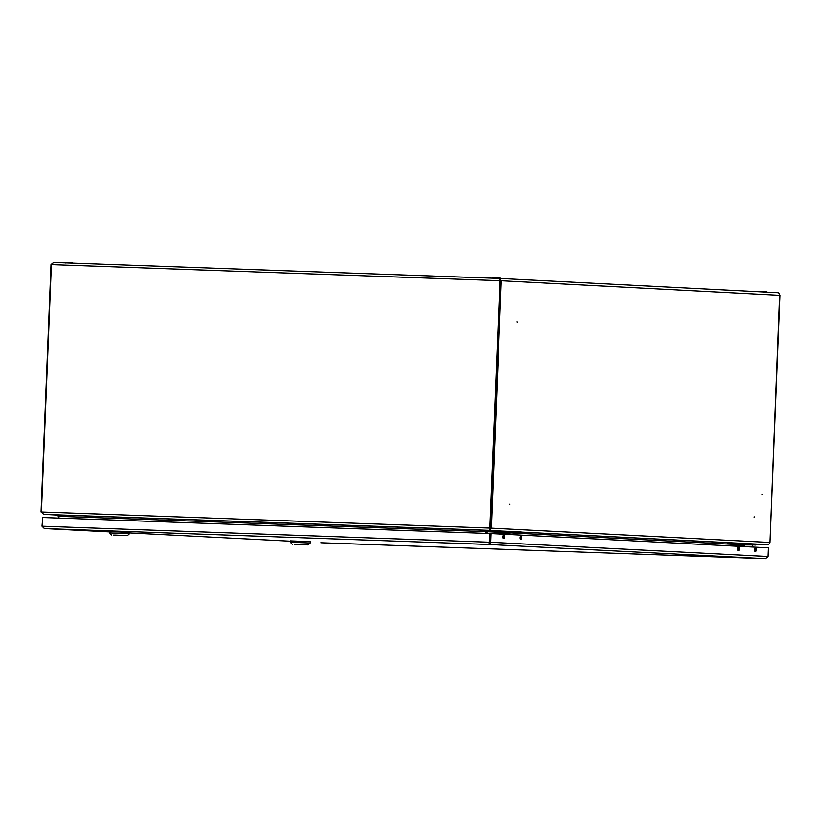 <?xml version="1.0" encoding="UTF-8"?>
<svg xmlns="http://www.w3.org/2000/svg" width="821" height="821" viewBox="0 0 821 821"><rect width="100%" height="100%" fill="white"/><g stroke="black" fill="none" stroke-linecap="round" stroke-linejoin="round"><path stroke-width="1.23" d="M517.066 322.479L516.932 321.616L517.066 322.479M509.749 504.771L509.769 504.227L509.749 504.771M762.576 494.427L761.96 494.488L762.576 494.601M754.171 516.789L754.15 517.343L754.171 516.789M284.148 270.643L284.774 270.745M84.153 263.562L84.789 263.5M58.548 518.082L58.619 516.327L56.351 514.9L43.544 514.367L41.419 512.027M486.494 530.335L486.237 533.393M768.949 542.435L770.016 542.465L779.611 295.047A2.258 1.919 -87.1 0 0 777.815 292.728L500.051 278.452L501.303 280.741L491.358 528.139L490.055 530.356L489.932 529.432M767.389 544.621A2.258 1.19 -87.9 0 1 767.348 544.621L487.089 530.366M493.123 530.643L487.079 530.315L487.017 533.424M744.77 544.918L752.652 544.918M752.518 545.318L752.457 547.022M778.883 295.283L500.512 280.72L490.578 528.108L769.677 542.445A2.258 1.919 92.9 0 1 767.676 544.631M58.619 516.327L56.433 514.9L43.646 514.367L41.419 512.017L51.364 264.619L53.57 262.463L50.984 264.619L41.05 512.006M485.416 533.373L485.488 531.608L58.989 516.337L58.917 518.092M485.909 533.383L486.124 530.489M56.433 514.9L486.761 530.315L485.488 531.608L485.775 530.807M486.761 530.315L489.737 530.345L490.045 529.145M43.646 514.367L489.737 530.345L489.757 528.067L489.768 529.422M500.512 280.72L500.01 279.376L490.25 528.098M500.02 279.376L500.051 278.452L53.55 262.463L500.051 278.452L489.757 528.067L41.419 512.017M490.578 528.108L490.096 529.432M777.815 292.728A2.258 1.919 -87.1 0 0 777.795 292.728L500.071 278.452M767.348 544.621A2.258 1.19 -87.9 0 1 767.337 544.621L755.977 544.21L767.348 544.621M724.06 557.048L724.676 557.079M466.349 543.81L466.964 543.83M503.755 538.617A1.724 0.913 92.1 0 0 503.766 538.617A1.724 0.913 92.1 0 0 504.741 536.934A1.724 0.913 92.1 0 0 503.899 535.169A1.724 0.913 92.1 0 0 503.889 535.169A1.724 0.913 92.1 0 0 502.914 536.852A1.724 0.913 92.1 0 0 503.755 538.617M520.74 539.489A1.724 0.913 92.1 0 0 520.75 539.489A1.724 0.913 92.1 0 0 521.725 537.806A1.724 0.913 92.1 0 0 520.883 536.041A1.724 0.913 92.1 0 0 520.873 536.041A1.724 0.913 92.1 0 0 519.898 537.724A1.724 0.913 92.1 0 0 520.74 539.489M738.356 550.675A1.724 0.913 92.1 0 0 738.366 550.675A1.724 0.913 92.1 0 0 739.341 548.992A1.724 0.913 92.1 0 0 738.5 547.227A1.724 0.913 92.1 0 0 738.49 547.227A1.724 0.913 92.1 0 0 737.515 548.91A1.724 0.913 92.1 0 0 738.356 550.675M755.341 551.548A1.724 0.913 92.1 0 0 755.351 551.548A1.724 0.913 92.1 0 0 756.315 549.865A1.724 0.913 92.1 0 0 755.474 548.1L755.474 548.1A1.724 0.913 92.1 0 0 754.499 549.783A1.724 0.913 92.1 0 0 755.341 551.548M44.406 528.55L42.384 526.199L42.733 517.517L489.378 533.506L489.203 544.477L490.63 542.26L489.839 542.229L490.188 533.547L490.979 533.578L490.63 542.26L768.117 556.525L765.541 558.68L489.203 544.477L44.406 528.55L109.634 531.905L44.375 528.55L42.004 526.199L489.029 542.199L489.203 544.477M489.378 533.506L489.521 542.219M489.244 543.553L489.839 542.229M768.117 556.525L768.466 547.843L490.979 533.578M320.754 542.753L724.009 557.192L320.754 542.753M42.004 526.199L42.733 517.528M486.248 532.429L486.237 533.363M503.396 538.35A1.652 0.872 -87.9 0 1 503.335 538.391A1.652 0.872 -87.9 0 0 503.396 538.35A2.063 2.063 0 0 0 503.499 535.415A2.063 2.063 0 0 1 503.396 538.35M520.381 539.223A1.652 0.872 -87.9 0 1 520.319 539.264A1.652 0.872 -87.9 0 0 520.381 539.223A2.063 2.063 0 0 0 520.483 536.287A2.063 2.063 0 0 1 520.381 539.223M737.997 550.409A1.652 0.872 -87.9 0 1 737.935 550.45A1.652 0.872 -87.9 0 0 737.997 550.409A2.063 2.063 0 0 0 738.1 547.474A2.063 2.063 0 0 1 737.997 550.409M754.971 551.281A1.652 0.872 -87.9 0 1 754.92 551.322A1.652 0.872 -87.9 0 0 754.971 551.281A2.063 2.063 0 0 0 755.084 548.346A2.063 2.063 0 0 1 754.971 551.281M118.85 535.271L120.625 535.343L118.85 535.271M123.407 535.436L113.821 535.076L123.407 535.436M122.524 535.456L113.657 535.066L122.524 535.456M115.258 535.087L127.419 535.62L115.258 535.087M109.593 532.911L129.482 533.712L129.533 532.388L109.655 531.587L109.593 532.911L111.502 534.984M115.515 535.169L125.1 535.528L115.515 535.148M299.521 544.559L301.297 544.631L299.521 544.559M304.088 544.713L294.503 544.364L304.088 544.713M303.206 544.744L294.339 544.354L303.206 544.744M295.94 544.374L308.091 544.908L295.94 544.374M290.275 542.199L310.164 542.999L310.215 541.675L290.326 540.875L290.275 542.199L292.184 544.272M296.186 544.456L305.771 544.816L296.186 544.436M510.713 532.531L510.826 532.531A0.995 0.842 92.9 0 0 509.944 533.414L497.341 532.767A0.995 0.842 92.9 0 1 498.224 531.885L492.744 531.618L492.785 530.623L521.386 531.977L521.345 532.973L510.672 532.542M492.744 531.618L500.338 531.895L500.379 530.9M500.338 531.895L521.345 532.973M509.944 533.414L509.82 534.543M497.341 532.767L497.218 533.896M496.377 533.855L496.5 532.655A1.991 1.693 92.9 0 1 496.767 531.823M745.314 544.59L745.427 544.59A0.995 0.842 92.9 0 0 744.544 545.472L731.942 544.826A0.995 0.842 92.9 0 1 732.825 543.943L727.344 543.676L727.385 542.681L755.987 544.036L755.946 545.031L745.273 544.6M727.344 543.676L734.939 543.954L734.98 542.958M734.939 543.954L755.946 545.031M744.544 545.472L744.421 546.601M731.942 544.826L731.819 545.955M730.977 545.914L731.101 544.713A1.991 1.693 92.9 0 1 731.367 543.882M57.347 515.075L43.575 514.367L57.357 515.075M521.386 532.09L727.714 542.702M486.299 531.649L496.613 532.162M510.169 532.86L731.213 544.22M50.984 264.619L500.184 280.7M129.513 532.921L290.316 541.193L129.513 532.921M724.717 557.223L765.541 558.68L724.717 557.223M510.826 532.531L498.224 531.885M745.427 544.59L732.825 543.943M72.535 262.751L64.931 262.812L72.525 263.12L71.93 262.607M65.639 262.351L71.858 262.576L64.951 262.443M500.338 278.073L492.744 277.765M493.431 277.672L499.722 277.929M759.548 291.352L765.839 291.609M761.539 291.896L766.445 291.753M779.95 295.16L770.016 542.465M127.419 535.62L129.482 533.712M308.091 544.908L310.164 542.999M65.608 262.987L64.931 262.812M493.411 278.309L492.733 278.134"/></g></svg>
